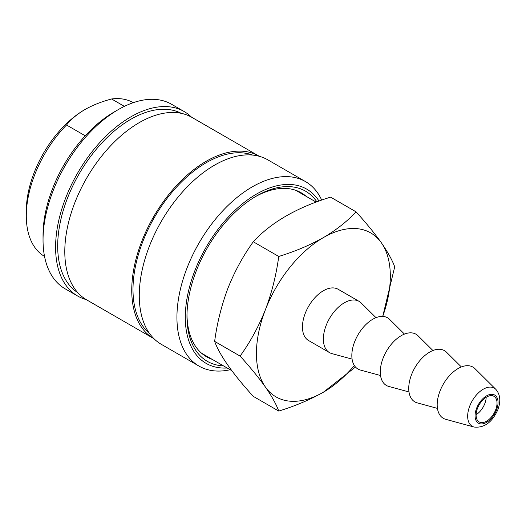 <?xml version="1.0" encoding="UTF-8"?>
<svg xmlns="http://www.w3.org/2000/svg" width="526" height="526" viewBox="0 0 526 526"><rect width="100%" height="100%" fill="white"/><g stroke="black" fill="none" stroke-linecap="round" stroke-linejoin="round"><path stroke-width="0.79" d="M476.109 414.718A14.794 8.541 120 0 0 484.788 403.672A14.794 8.541 120 0 0 486.182 397.268M477.503 408.314A14.794 8.541 -60 0 1 493.96 396.308A14.794 8.541 -60 0 1 495.623 409.932A14.794 8.541 -60 0 1 479.166 421.931A14.794 8.541 -60 0 1 477.503 408.314M278.747 411.076L253.289 396.374C232.584 373.559 219.697 355.228 214.641 341.387C217.087 323.063 221.531 305.31 227.982 288.123C234.681 271.344 243.117 255.892 253.289 241.769L278.747 256.464C276.249 275.019 271.797 292.772 265.4 309.729C258.595 326.705 250.159 342.156 240.093 356.089C250.238 367.273 258.674 377.589 265.4 387.031C271.83 396.315 276.275 404.33 278.747 411.076C295.198 406 310.077 399.714 323.378 392.212A94.68 54.665 -60 0 1 265.4 387.031A94.68 54.665 -60 0 1 265.4 309.729A94.68 54.665 -60 0 1 323.378 237.601A94.68 54.665 -60 0 1 381.357 242.782A94.68 54.665 -60 0 1 382.724 316.415L394.704 266.827C392.225 260.054 387.774 252.046 381.357 242.782C374.604 233.314 366.175 222.998 356.049 211.833C347.259 221.334 336.37 229.921 323.378 237.601C310.038 245.116 295.165 251.408 278.747 256.464M474.011 427.027L445.706 419.307A29.587 17.082 -60 0 1 439.992 391.074A29.587 17.082 -60 0 1 474.958 368.647L495.794 389.299A22.033 12.716 -60 0 0 469.757 406A22.033 12.716 -60 0 0 474.011 427.027C484.183 428.164 492.126 422.404 497.839 409.734C500.989 401.239 500.305 394.428 495.794 389.299M437.441 408.386L417.256 402.883A29.587 17.082 -60 0 1 411.542 374.65A29.587 17.082 -60 0 1 446.508 352.216L461.368 366.951M408.991 391.955L388.806 386.452A29.587 17.082 -60 0 1 383.086 358.219A29.587 17.082 -60 0 1 418.052 335.792L432.911 350.526M380.541 375.531L360.349 370.028A29.587 17.082 -60 0 1 354.636 341.795A29.587 17.082 -60 0 1 389.602 319.367L404.461 334.095M352.085 359.107L331.899 353.603A29.587 17.082 -60 0 1 329.506 352.611A29.587 17.082 -60 0 1 326.179 325.364A29.587 17.082 -60 0 1 359.094 301.365A29.587 17.082 -60 0 1 361.152 302.937L376.011 317.671M329.506 352.611L308.584 340.532A29.587 17.082 -60 0 1 305.258 313.286A29.587 17.082 -60 0 1 338.172 289.287L359.094 301.365M306.25 196.376A94.68 54.665 120 0 0 301.26 192.812A94.68 54.665 120 0 0 255.163 196.796M316.869 201.833A98.231 56.709 120 0 0 256.432 196.053A98.231 56.709 120 0 0 238.416 209.197A98.231 56.709 120 0 0 186.973 316.356A98.231 56.709 120 0 0 223.504 365.886M227.186 368.009A100.597 58.077 -60 0 1 185.533 310.57A100.597 58.077 -60 0 1 237.982 207.579A100.597 58.077 -60 0 1 318.999 201.057M230.171 369.732A106.515 61.496 -60 0 1 198.992 366.083A106.515 61.496 -60 0 1 232.709 201.129A106.515 61.496 -60 0 1 305.501 181.595A106.515 61.496 -60 0 1 321.702 200.097M198.992 366.083L161.331 344.339A106.515 61.496 -60 0 1 195.054 179.386A106.515 61.496 -60 0 1 267.846 159.858L305.501 181.595M149.594 333.569A103.556 59.786 -60 0 1 187.23 176.572A103.556 59.786 -60 0 1 252.644 155.078M154 338.737A105.331 60.812 -60 0 1 153.559 338.481A105.331 60.812 -60 0 1 186.901 175.362A105.331 60.812 -60 0 1 258.884 156.051A105.331 60.812 -60 0 1 259.325 156.307M153.559 338.481L86.612 299.833A105.331 60.812 -60 0 1 119.954 136.707A105.331 60.812 -60 0 1 191.937 117.397L258.884 156.051M77.789 292.653A103.556 59.786 -60 0 1 111.913 133.091A103.556 59.786 -60 0 1 181.312 113.353M86.172 299.577A106.515 61.496 -60 0 1 77.651 296.026A106.515 61.496 -60 0 1 111.367 131.073A106.515 61.496 -60 0 1 184.159 111.538A106.515 61.496 -60 0 1 191.497 117.147M77.651 296.026L65.099 288.781A106.515 61.496 -60 0 1 43.04 240.02A106.515 61.496 -60 0 1 98.816 123.827A106.515 61.496 -60 0 1 118.35 109.566A106.515 61.496 -60 0 1 171.607 104.293L184.159 111.538M43.04 240.02L43.04 235.188A100.597 58.077 -60 0 1 95.719 125.451A100.597 58.077 -60 0 1 114.168 111.985L118.35 109.566M44.532 256.405A88.763 51.246 -60 0 1 26.3 215.864A88.763 51.246 -60 0 1 66.532 124.991L85.232 135.793M26.3 215.864L26.3 211.031A82.845 47.827 -60 0 1 84.877 109.572L84.877 109.572C77.191 114.109 71.076 119.251 66.532 124.991M84.877 109.572A82.845 47.827 -60 0 1 84.877 109.566C92.707 105.147 101.61 101.617 111.597 98.973A88.763 51.246 -60 0 1 133.295 102.669M124.392 106.364L111.597 98.973M186.986 314.89A94.68 54.665 120 0 0 206.58 356.799A94.68 54.665 120 0 0 212.162 359.337M354.36 365.544A94.68 54.665 -60 0 1 323.378 392.212L355.491 367.03M253.289 241.769C271.14 222.393 296.907 207.514 330.591 197.138L356.049 211.833M214.641 341.387L240.093 356.089M496.511 410.01A16.24 9.376 -60 0 1 480.823 423.923A16.24 9.376 -60 0 1 476.615 408.229A16.24 9.376 -60 0 1 492.303 394.322A16.24 9.376 -60 0 1 496.511 410.01M231.808 370.679L201.596 353.235M316.159 202.096L295.678 190.274"/></g></svg>
